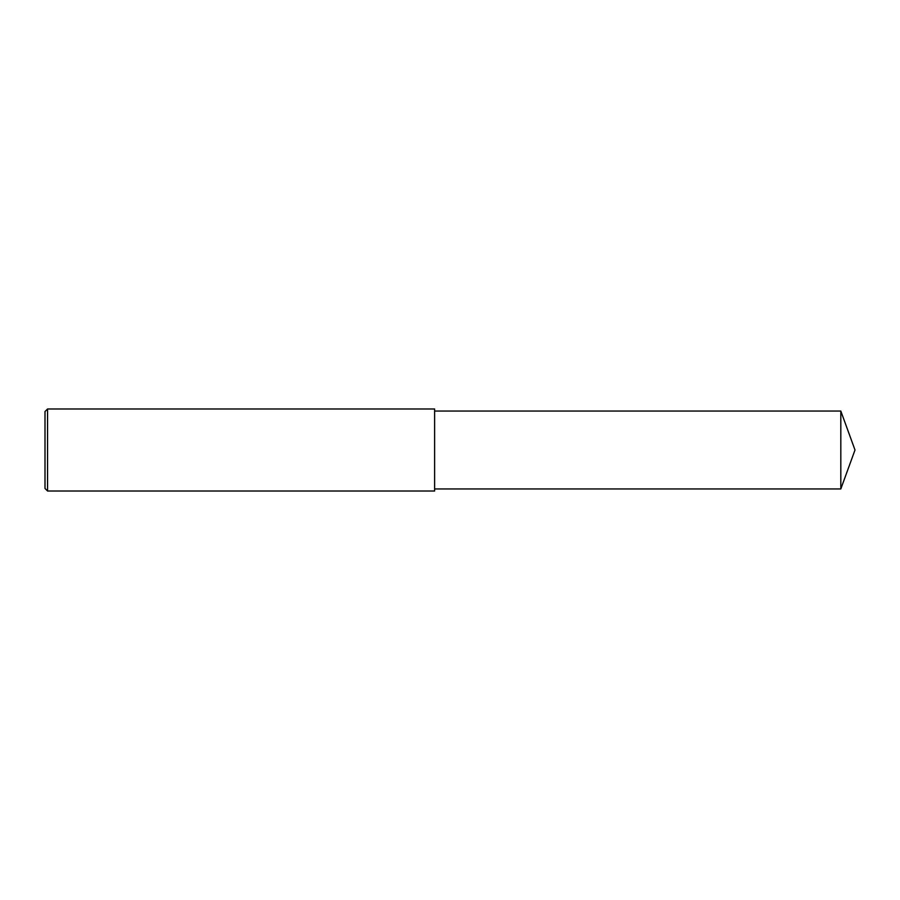 <?xml version="1.0" encoding="UTF-8"?>
<svg xmlns="http://www.w3.org/2000/svg" width="900" height="900" viewBox="0 0 900 900"><rect width="100%" height="100%" fill="white"/><g stroke="black" fill="none" stroke-linecap="round" stroke-linejoin="round"><path stroke-width="1.35" d="M47.565 408.983L45 411.548L45 488.452L47.565 491.017L47.565 408.983L434.621 408.983L434.621 491.017L47.565 491.017M840.814 411.041L840.814 488.959L855 450L840.814 411.041L434.621 411.041M840.814 488.959L434.621 488.959"/></g></svg>
